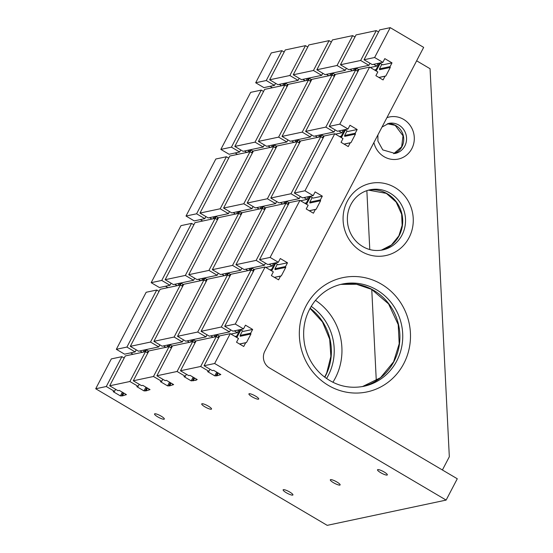 <?xml version="1.0" encoding="UTF-8"?>
<svg xmlns="http://www.w3.org/2000/svg" width="553" height="553" viewBox="0 0 553 553"><rect width="100%" height="100%" fill="white"/><g stroke="black" fill="none" stroke-linecap="round" stroke-linejoin="round"><path stroke-width="0.83" d="M325.814 127.107L305.615 131.4L313.848 136.252L334.047 131.967L325.814 127.107L355.634 70.065L335.436 74.358L305.615 131.4M390.231 27.65L374.623 57.505L364.047 59.752L372.28 64.604L382.849 62.358L384.805 58.625L392.001 62.876L390.052 66.609L390.287 67.445L385.828 75.975L385.04 76.203L383.084 79.936L375.888 75.685L377.837 71.952L369.604 67.1L339.784 124.142L348.017 128.994L349.966 125.261L357.169 129.513L355.22 133.245L355.455 134.082L350.996 142.612L350.201 142.84L348.252 146.573L341.049 142.321L342.998 138.589L334.765 133.736L304.945 190.778L313.178 195.631L315.127 191.898L322.33 196.149L320.381 199.882L320.616 200.718L316.157 209.248L315.362 209.476L313.413 213.209L306.21 208.958L308.159 205.225L299.933 200.373L270.113 257.415L278.339 262.267L280.295 258.534L287.498 262.786L285.542 266.518L285.777 267.355L281.318 275.885L280.53 276.113L278.574 279.846L271.378 275.594L273.327 271.862L265.094 267.009L235.274 324.051L243.507 328.904L245.456 325.171L252.659 329.422L250.709 333.155L250.944 333.991L246.486 342.521L245.691 342.749L243.742 346.482L236.539 342.231L238.488 338.498L230.255 333.646L219.686 335.892L204.078 365.74L214.654 363.501L446.133 500.085L457.283 478.767L269.525 367.973A12.297 11.675 -102 0 1 264.811 351.245L423.667 47.378L390.231 27.65L379.655 29.897L364.047 59.752M374.623 57.505L382.849 62.358M369.971 63.242L368.879 65.33L360.653 60.471L340.454 64.763L348.68 69.616L368.879 65.33M360.653 60.471L376.261 30.615L378.57 31.977M376.261 30.615L356.056 34.908L340.454 64.763M416.644 60.809L430.061 68.724L449.319 456.757L442.407 469.988M284.173 52.03L281.864 50.669L271.295 52.915L255.686 82.763L263.919 87.623L274.488 85.376L266.256 80.524L255.686 82.763M307.772 47.019L305.463 45.657L285.265 49.943L269.657 79.798L277.889 84.657L298.088 80.365L289.855 75.505L269.657 79.798M331.371 42.007L329.063 40.645L308.864 44.931L293.256 74.786L301.489 79.646L321.687 75.353L313.454 70.494L293.256 74.786M354.971 36.989L352.662 35.627L332.457 39.92L316.855 69.775L325.081 74.627L345.286 70.342L337.054 65.482L316.855 69.775M230.255 333.646L214.654 363.501M218.594 337.973L216.285 336.611L200.684 366.466L208.91 371.319L207.589 371.602L214.792 375.853L216.817 375.833L220.834 374.568L213.631 370.316L212.311 370.6L204.078 365.74M154.799 413.775A5.53 1.141 27.6 0 1 160.55 415.815A5.53 1.141 27.6 0 1 164.331 419.07A5.53 1.141 27.6 0 1 158.898 417.515A5.53 1.141 27.6 0 1 154.529 413.941A5.53 1.141 27.6 0 1 154.799 413.775M377.796 469.608A5.53 1.141 27.6 0 1 383.547 471.647A5.53 1.141 27.6 0 1 387.328 474.903A5.53 1.141 27.6 0 1 381.895 473.354A5.53 1.141 27.6 0 1 377.519 469.774A5.53 1.141 27.6 0 1 377.796 469.608M249.189 393.722A5.53 1.141 27.6 0 1 254.94 395.768A5.53 1.141 27.6 0 1 258.721 399.024A5.53 1.141 27.6 0 1 253.295 397.469A5.53 1.141 27.6 0 1 248.919 393.895A5.53 1.141 27.6 0 1 249.189 393.722M201.997 403.752A5.53 1.141 27.6 0 1 207.748 405.791A5.53 1.141 27.6 0 1 211.529 409.047A5.53 1.141 27.6 0 1 206.096 407.492A5.53 1.141 27.6 0 1 201.721 403.918A5.53 1.141 27.6 0 1 201.997 403.752M330.597 479.631A5.53 1.141 27.6 0 1 336.348 481.677A5.53 1.141 27.6 0 1 340.13 484.926A5.53 1.141 27.6 0 1 334.696 483.377A5.53 1.141 27.6 0 1 330.321 479.804A5.53 1.141 27.6 0 1 330.597 479.631M283.399 489.661A5.53 1.141 27.6 0 1 289.15 491.7A5.53 1.141 27.6 0 1 292.931 494.956A5.53 1.141 27.6 0 1 287.505 493.4A5.53 1.141 27.6 0 1 283.129 489.827A5.53 1.141 27.6 0 1 283.399 489.661M200.684 366.466L180.478 370.759L188.711 375.611L190.032 375.335L197.234 379.579L195.914 379.863L196.239 380.208L191.193 380.865L183.99 376.614L185.31 376.337L177.084 371.478L156.886 375.77L165.112 380.623L166.432 380.346L173.635 384.591L169.619 385.863L167.594 385.876L160.391 381.625L161.718 381.349L153.485 376.489L133.287 380.782L141.513 385.635L142.84 385.358L150.036 389.609L146.02 390.874L144.001 390.888L136.798 386.637L138.119 386.36L129.886 381.501L109.688 385.794L117.92 390.653L119.241 390.37L126.443 394.621L122.427 395.886L120.402 395.9L113.199 391.655L114.519 391.372L106.287 386.512L95.717 388.759L327.203 525.35L446.133 500.085M153.485 376.489L169.094 346.634L148.895 350.927L133.287 380.782M208.944 270.403L188.746 274.696L196.979 279.555L217.177 275.263L208.944 270.403L238.765 213.361L218.566 217.654L188.746 274.696M238.765 213.361L241.073 214.723M285.092 83.123L283.959 85.293M283.772 83.406L282.638 85.57M380.188 63.332L376.51 70.376L375.515 70.584M376.51 70.376L376.081 69.574L374.409 69.934M358.261 69.325L357.342 71.074M379.482 63.077L376.081 69.574M378.162 63.353L376.711 66.125L370.275 67.494M356.091 68.047L358.856 69.678M162.803 379.261L161.718 381.349M169.536 382.171L167.594 385.876M170.428 382.704L168.921 385.593M149.144 389.077L148.716 389.886M385.828 75.975L378.874 77.455M390.287 67.445L379.531 69.733L379.482 68.855L381.853 64.314M356.595 68.344L355.676 70.093M332.996 73.355L332.077 75.104M309.397 78.367L308.484 80.116M285.797 83.379L284.885 85.127M250.958 150.015L250.046 151.764M216.126 216.652L215.207 218.4M181.287 283.288L180.375 285.037M146.448 349.925L145.536 351.673M123.879 393.107L122.427 395.886M147.478 388.095L146.02 390.874M171.071 383.084L169.619 385.863M194.67 378.065L193.218 380.844M218.269 373.054L216.817 375.833M246.486 342.521L239.532 344.001M250.944 333.991L240.182 336.279L240.133 335.401L250.709 333.155M281.318 275.885L274.364 277.364M285.777 267.355L275.021 269.643L274.972 268.765L277.343 264.223M316.157 209.248L309.203 210.728M320.616 200.718L309.853 203.006L309.811 202.128L320.381 199.882M350.996 142.612L344.042 144.091M355.455 134.082L344.692 136.37L344.643 135.492L347.021 130.95M345.355 129.969L341.671 137.013L340.676 137.22M310.516 196.605L306.832 203.649L305.837 203.857M275.677 263.242L272 270.286L271.005 270.493M240.845 329.878L237.161 336.922L236.166 337.13M298.157 139.992L297.244 141.741M263.318 206.628L262.405 208.377M228.486 273.265L227.566 275.014M193.647 339.901L192.734 341.65M170.048 344.913L169.135 346.662M204.886 278.277L203.974 280.025M239.726 211.64L238.806 213.389M274.558 145.004L273.645 146.752M217.246 334.89L216.334 336.639M252.085 268.253L251.166 270.002M286.917 201.617L286.005 203.366M321.756 134.98L320.844 136.729M146.835 387.715L145.321 390.612M145.937 387.183L144.001 390.888M125.545 394.089L125.116 394.897M139.204 384.273L138.119 386.36M147.803 353.014L145.494 351.653L129.886 381.501M145.494 351.653L125.296 355.938L109.688 385.794M255.023 142.142L234.818 146.434L243.05 151.294L263.249 147.001L255.023 142.142L284.843 85.107L264.638 89.392L234.818 146.434M284.843 85.107L287.152 86.468M264.341 144.914L263.249 147.001M130.308 346.344L138.54 351.203L158.739 346.911L150.513 342.051L130.308 346.344L160.128 289.302L180.333 285.016L150.513 342.051M135.146 351.922L124.57 354.169L116.337 349.309L126.913 347.07L135.146 351.922L136.232 349.842M116.337 349.309L146.158 292.274L156.734 290.028L126.913 347.07M124.204 358.026L121.895 356.664L111.326 358.911L95.717 388.759M130.653 352.876L133.052 354.293M165.492 286.24L167.891 287.657M151.176 282.673L159.409 287.532L169.978 285.286L161.746 280.433L151.176 282.673L180.997 225.638L191.566 223.391L193.875 224.753M200.331 219.603L202.73 221.02M186.015 216.036L194.241 220.896L204.817 218.649L196.585 213.797L186.015 216.036L215.836 159.001L226.405 156.755L228.714 158.117M235.163 152.967L237.562 154.384M220.847 149.4L229.08 154.259L239.649 152.013L231.424 147.16L220.847 149.4L250.668 92.365L261.244 90.118L231.424 147.16M270.002 86.33L272.401 87.747M230.622 329.788L229.536 331.876L209.338 336.162L201.105 331.309L230.926 274.267L251.124 269.975L253.433 271.336M229.536 331.876L221.304 327.017L201.105 331.309M261.244 90.118L263.553 91.48M240.742 149.932L239.649 152.013M321.252 134.683L324.023 136.315M344.643 129.713L341.249 136.211L339.57 136.57M323.422 135.962L322.51 137.711M343.323 129.99L341.878 132.761L335.436 134.13M248.933 150.043L247.799 152.206M250.253 149.759L249.12 151.93M246.818 152.421L244.419 151.004M341.878 132.761L338.809 130.95M335.132 129.879L334.047 131.967M250.461 149.718L253.226 151.356M220.184 208.778L199.986 213.071L208.211 217.93L228.417 213.638L220.184 208.778L250.004 151.743L229.806 156.029L199.986 213.071M310.745 81.45L308.436 80.088L288.237 84.381L258.417 141.423L266.65 146.282L286.848 141.99L278.615 137.13L258.417 141.423M290.975 193.744L270.776 198.036L279.009 202.889L299.208 198.603L290.975 193.744L320.795 136.702L300.597 140.994L270.776 198.036M355.634 70.065L357.943 71.427M256.143 260.38L235.944 264.673L244.17 269.525L264.369 265.24L256.143 260.38L285.963 203.338L265.765 207.631L235.944 264.673M265.094 267.009L254.525 269.256L224.705 326.298L232.931 331.15L243.507 328.904M235.274 324.051L224.705 326.298M156.734 290.028L159.043 291.39M270.113 257.415L259.537 259.661L267.77 264.514L278.339 262.267M299.933 200.373L289.357 202.619L259.537 259.661M285.963 203.338L288.272 204.7M304.945 190.778L294.376 193.025L302.609 197.877L313.178 195.631M334.765 133.736L324.196 135.983L294.376 193.025M320.795 136.702L323.104 138.063M339.784 124.142L329.215 126.388L337.441 131.241L348.017 128.994M369.604 67.1L359.035 69.346L329.215 126.388M121.895 356.664L106.287 386.512M115.612 389.284L114.519 391.372M281.864 50.669L266.256 80.524M142.308 352.33L139.909 350.913M245.691 342.749L239.608 344.042M219.935 374.035L219.513 374.851M217.626 372.674L216.112 375.57M216.728 372.148L214.792 375.853M196.336 379.054L195.914 379.863M210.002 369.238L208.91 371.319M216.285 336.611L196.087 340.904L180.478 370.759M282.016 136.411L290.249 141.264L310.447 136.978L302.214 132.119L282.016 136.411L311.837 79.369L332.035 75.077L302.214 132.119M216.741 334.593L219.513 336.224M308.436 80.088L278.615 137.13M287.94 139.902L286.848 141.99M247.177 203.048L255.41 207.9L275.608 203.615L267.382 198.755L247.177 203.048L276.998 146.006L297.203 141.713L267.382 198.755M229.834 276.348L227.525 274.986L197.704 332.028L177.506 336.321L185.739 341.173L205.937 336.888L197.704 332.028M207.029 334.8L205.937 336.888M213.099 337.289L210.7 335.871M215.214 334.918L214.087 337.081M195.002 342.984L192.693 341.623L177.084 371.478M186.402 374.25L185.31 376.337M264.673 209.711L262.364 208.35L232.543 265.392L212.345 269.684L220.571 274.537L240.776 270.251L232.543 265.392M241.861 268.164L240.776 270.251M216.534 334.634L215.407 336.798M193.128 377.16L191.193 380.865M247.938 270.652L245.539 269.235M250.053 268.281L248.919 270.445M286.413 201.32L289.184 202.951M276.7 201.527L275.608 203.615M297.203 141.713L299.512 143.075M251.373 267.998L250.239 270.161M282.77 204.016L280.371 202.598M284.892 201.645L283.758 203.808M321.044 134.725L319.917 136.888M311.539 134.891L310.447 136.978M332.035 75.077L334.344 76.438M286.212 201.361L285.078 203.525M317.609 137.379L315.21 135.962M319.724 135.008L318.597 137.172M346.372 68.254L345.286 70.342M352.662 35.627L337.054 65.482M251.58 267.956L254.345 269.588M354.563 68.372L353.429 70.535M352.448 70.743L350.049 69.325M253.751 269.235L252.832 270.984M355.883 68.088L354.75 70.252M194.027 377.692L192.513 380.582M192.693 341.623L172.488 345.915L156.886 375.77M227.525 274.986L207.327 279.279L177.506 336.321M180.333 285.016L182.642 286.378M144.423 349.952L143.289 352.116M145.743 349.669L144.609 351.839M240.133 329.623L236.739 336.12L235.06 336.48M218.912 335.871L218 337.62M238.813 329.899L237.368 332.671L230.926 334.04M272 270.286L271.571 269.484L269.899 269.843M274.972 262.986L271.571 269.484M273.652 263.263L272.2 266.034L265.765 267.403M309.811 196.35L306.41 202.847L304.731 203.207M288.583 202.598L287.671 204.347M308.484 196.626L307.039 199.398L300.597 200.767M306.832 203.649L306.41 202.847M214.094 216.679L212.96 218.843M215.414 216.396L214.288 218.566M307.039 199.398L303.97 197.587M211.979 219.057L209.58 217.64M205.903 216.569L204.817 218.649M300.3 196.515L299.208 198.603M226.405 156.755L196.585 213.797M251.124 269.975L221.304 327.017M341.671 137.013L341.249 136.211M123.236 392.727L121.722 395.623M122.337 392.195L120.402 395.9M299.823 140.974L298.91 142.722M195.313 340.883L194.4 342.632M237.161 336.922L236.739 336.12M264.984 207.61L264.071 209.359M172.736 384.065L172.315 384.874M169.342 344.657L168.209 346.828M148.114 350.906L147.202 352.655M168.022 344.941L166.888 347.104M192.942 339.646L191.808 341.809M171.713 345.895L170.801 347.643M191.614 339.929L190.488 342.093M297.452 139.736L296.318 141.9M276.224 145.985L275.311 147.734M296.125 140.02L294.998 142.183M273.853 144.748L272.719 146.918M252.624 150.997L251.712 152.746M272.532 145.031L271.399 147.195M287.463 84.36L286.551 86.109M308.685 78.111L307.558 80.282M307.364 78.395L306.238 80.558M206.234 281.359L203.926 279.998L183.727 284.29L153.907 341.332L162.14 346.192L182.338 341.899L174.105 337.04L153.907 341.332M203.926 279.998L174.105 337.04M183.43 339.812L182.338 341.899M169.543 344.616L172.315 346.247M189.499 342.3L187.101 340.883M179.262 283.316L178.128 285.479M180.582 283.032L179.449 285.203M177.14 285.694L174.741 284.277M272.2 266.034L269.138 264.223M171.071 283.205L169.978 285.286M265.461 263.152L264.369 265.24M191.566 223.391L161.746 280.433M185.345 275.415L165.147 279.707L173.379 284.567L193.578 280.274L185.345 275.415L215.165 218.38L194.967 222.665L165.147 279.707M215.165 218.38L217.474 219.741M305.463 45.657L289.855 75.505M262.364 208.35L242.166 212.642L212.345 269.684M329.063 40.645L313.454 70.494M315.362 209.476L309.279 210.769M230.152 274.247L229.232 275.995M241.391 212.622L240.472 214.37M262.613 206.373L261.479 208.536M261.293 206.656L260.159 208.82M259.177 209.027L256.779 207.61M239.221 211.343L241.986 212.974M239.014 211.384L237.88 213.555M217.792 217.633L216.873 219.382M237.693 211.668L236.56 213.831M262.813 206.331L265.585 207.963M322.33 196.149L313.081 198.112L310.012 196.308M350.201 142.84L344.118 144.133M312.182 197.587L309.811 202.128M235.578 214.039L233.179 212.629M215.622 216.354L218.394 217.993M229.502 211.55L228.417 213.638M253.101 206.539L252.009 208.626L231.811 212.919L223.585 208.059L243.783 203.767L252.009 208.626M252.659 329.422L243.41 331.385L240.341 329.581M280.53 276.113L274.44 277.406M242.511 330.86L240.133 335.401M237.368 332.671L234.299 330.86M275.173 262.945L278.242 264.749L287.498 262.786M344.851 129.672L347.92 131.476L357.169 129.513M376.711 66.125L373.648 64.314M379.683 63.035L382.752 64.839L392.001 62.876M390.052 66.609L379.482 68.855M376.289 380.699L371.761 289.44M369.784 249.562L366.86 190.64M285.542 266.518L274.972 268.765M204.181 278.021L203.048 280.191M182.953 284.27L182.041 286.019M202.854 278.304L201.727 280.468M194.67 278.187L193.578 280.274M200.739 280.675L198.34 279.265M180.783 282.991L183.555 284.629M218.262 273.175L217.177 275.263M224.338 275.664L221.94 274.247M204.382 277.979L207.154 279.611M227.774 273.009L226.647 275.173M206.552 279.258L205.64 281.007M226.454 273.293L225.32 275.456M227.981 272.968L230.753 274.599M243.783 203.767L273.604 146.725L253.405 151.017L223.585 208.059M273.604 146.725L275.912 148.086M250.004 151.743L252.313 153.105M355.22 133.245L344.643 135.492M165.9 347.312L163.501 345.901M145.951 349.627L148.716 351.266M159.831 344.823L158.739 346.911M193.142 339.604L195.914 341.236M275.581 83.296L274.488 85.376M285.293 83.081L288.065 84.72M281.65 85.784L279.251 84.367M308.892 78.07L311.664 79.701M311.062 79.349L310.15 81.097M305.249 80.766L302.85 79.356M299.18 78.277L298.088 80.365M274.053 144.706L276.825 146.338M270.41 147.402L268.011 145.992M332.491 73.058L335.263 74.69M334.662 74.337L333.742 76.086M169.094 346.634L171.402 347.996M330.964 73.383L329.83 75.547M328.848 75.754L326.45 74.337M322.772 73.266L321.687 75.353M332.284 73.1L331.157 75.263M297.652 139.695L300.424 141.326M294.009 142.391L291.611 140.974M385.04 76.203L378.95 77.496M409.04 237.679A36.885 35.019 78 0 0 377.222 182.663A36.885 35.019 78 0 0 348.259 238.066A36.885 35.019 78 0 0 409.04 237.679M403.78 363.625A58.404 55.452 78 0 0 353.402 276.507A58.404 55.452 78 0 0 307.544 364.227A58.404 55.452 78 0 0 403.78 363.625M373.911 142.556A21.519 20.426 78 0 0 391.144 159.25A21.519 20.426 78 0 0 411.833 148.653A21.519 20.426 78 0 0 409.365 124.39A21.519 20.426 78 0 0 386.92 117.665M315.48 300.348A58.404 55.452 -102 0 1 332.885 382.282M310.122 308.228A52.252 49.611 -102 0 1 324.784 377.257M311.201 306.362A52.252 49.611 -102 0 1 326.533 378.522M393.916 361.586A52.252 49.611 78 0 0 390.294 305.857A52.252 49.611 78 0 0 340.759 284.394L356.485 284.256L371.609 289.357L388.579 303.915L398.208 324.618L399.204 343.745L393.612 361.78L380.54 377.678L362.457 386.582A52.252 49.611 78 0 0 393.916 361.586M399.176 235.647A30.74 29.185 78 0 0 397.227 203.124A30.74 29.185 78 0 0 368.498 190.142L386.347 193.377L396.155 202.059L401.658 214.281L402.142 225.396L398.872 235.834L391.455 244.965L381.252 250.198A30.74 29.185 78 0 0 399.176 235.647M402.01 235.046A30.74 29.185 78 0 0 399.625 201.9A30.74 29.185 78 0 0 369.902 189.803C363.425 191.241 358.054 194.628 353.789 199.972C348.238 207.361 346.289 215.815 347.934 225.32C349.344 232.253 352.572 238.073 357.611 242.788C365.056 249.306 373.406 251.691 382.676 249.935A30.74 29.185 78 0 0 402.01 235.046M396.743 360.985A52.252 49.611 78 0 0 392.692 304.634A52.252 49.611 78 0 0 342.162 284.076C331.053 286.544 321.86 292.337 314.581 301.468C305.132 314.063 301.807 328.406 304.606 344.505C306.998 356.236 312.473 366.107 321.023 374.111C333.701 385.227 347.982 389.284 363.881 386.298A52.252 49.611 78 0 0 396.743 360.985M377.899 134.918L377.913 141.119L382.78 149.911L395.132 153.464A15.366 14.592 78 0 0 404.803 146.02A15.366 14.592 78 0 0 403.607 129.443A15.366 14.592 78 0 0 388.745 123.395L381.992 127.086M387.349 123.775L395.174 125.351L403.019 135.789L401.665 146.808L393.701 153.686A15.366 14.592 78 0 0 401.969 146.621A15.366 14.592 78 0 0 401.208 130.681A15.366 14.592 78 0 0 387.363 123.768M310.039 308.38L322.468 321.95L329.678 339.176L330.881 356.381L326.719 372.902L324.646 377.153"/></g></svg>
